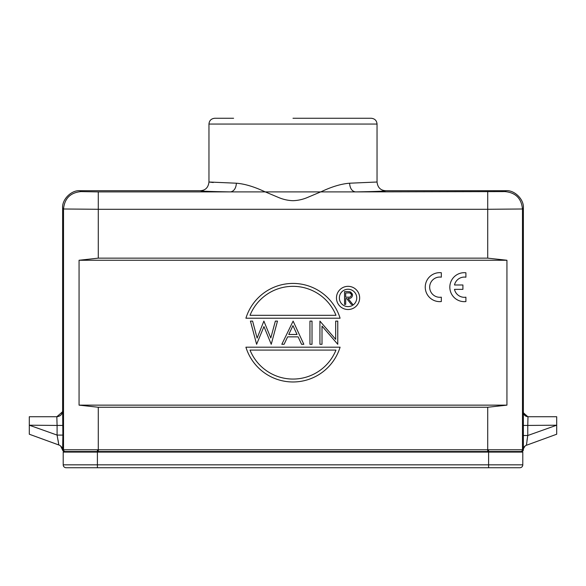 <?xml version="1.0" encoding="UTF-8"?>
<svg xmlns="http://www.w3.org/2000/svg" width="586" height="586" viewBox="0 0 586 586"><rect width="100%" height="100%" fill="white"/><g stroke="black" fill="none" stroke-linecap="round" stroke-linejoin="round"><path stroke-width="0.88" d="M64.445 451.513L62.709 449.77L63.522 449.77A1.736 1.736 -90 0 0 65.258 451.513L520.742 451.513A1.736 1.736 -90 0 0 522.478 449.77L523.371 449.77A1.736 1.736 0 0 1 521.635 451.513L520.742 451.513L521.635 451.513A1.736 1.736 -90 0 0 523.371 449.77L523.379 208.089C524.155 199.489 514.596 189.93 505.989 190.706L385.735 190.706C385.075 190.992 383.537 191.417 355.446 191.9L230.554 191.9C202.734 191.424 200.822 190.985 200.266 190.706C205.415 190.45 208.316 187.549 208.96 182.012L208.96 124.056L377.04 124.056C376.725 120.57 374.791 118.636 371.238 118.262L293 118.262M62.607 449.938L60.636 446.041L62.629 450.048M200.266 190.706L80.011 190.706C71.404 189.93 61.845 199.489 62.621 208.089L62.621 410.94C62.255 414.434 60.321 416.368 56.827 416.734L29.3 416.734L29.3 434.226L59.149 445.104M62.607 449.916L62.614 449.923A1.736 1.736 -90 0 0 64.343 451.513L64.233 451.506M64.277 451.506L63.142 451.03M58.051 440.071L58.82 444.972A5.794 5.794 110 0 1 62.614 449.923L62.885 435.09L57.091 435.09L29.3 425.209L57.091 425.429L56.827 416.734C60.285 416.324 62.219 414.39 62.636 410.94L62.885 435.09M523.503 448.576L525.151 445.946L523.503 448.576M525.151 445.946A4.637 4.637 70 0 1 526.067 445.397L556.7 434.226L556.7 416.734L528.001 416.734L556.7 416.734M348.018 297.197C349.886 297.432 351.014 296.706 351.41 295.029C351.007 293.396 349.901 292.692 348.077 292.934L345.689 292.934L345.689 297.183L348.934 297.168M347.095 291.63L349.981 291.784L352.552 295.036C352.171 297.505 350.662 298.655 348.033 298.486L352.713 304.376L351.3 304.376L346.619 298.486L345.689 298.486L345.689 304.376L344.546 304.376L344.546 291.623L347.359 291.623M349.095 291.689L349.644 291.74M350.714 292.055L352.428 294.113M356.749 297.93A8.695 8.695 0 0 0 348.055 289.235A8.695 8.695 0 0 0 339.367 297.93A8.695 8.695 0 0 0 348.055 306.617A8.695 8.695 0 0 0 356.749 297.93M336.467 297.93A11.588 11.588 0 0 0 348.055 309.518A11.588 11.588 0 0 0 359.65 297.93A11.588 11.588 0 0 0 348.055 286.334A11.588 11.588 0 0 0 336.467 297.93M250.017 315.312L335.983 315.312A46.367 46.367 0 0 0 250.017 315.312M245.915 318.213L340.085 318.213A49.261 49.261 0 0 0 245.915 318.213M335.983 350.084L250.017 350.084A46.367 46.367 0 0 0 335.983 350.084M340.085 347.19L245.915 347.19A49.261 49.261 0 0 0 340.085 347.19M322.007 344.29L319.927 344.29L319.927 321.106L335.683 339.353L335.683 321.106L337.763 321.106L337.763 344.29L322.007 326.087L322.007 344.29M309.943 344.29L309.943 321.106L312.023 321.106L312.023 344.29L309.943 344.29M288.752 334.481L297.036 334.481L292.949 325.626L288.752 334.481M293.117 321.106L303.819 344.29L301.556 344.29L298.127 336.862L287.623 336.862L284.093 344.29L281.822 344.29L293.117 321.106M256.609 344.29L250.442 321.106L252.588 321.106L257.129 338.107L263.876 321.106L270.798 337.997L275.361 321.106L277.486 321.106L271.237 344.29L263.964 326.563L256.609 344.29M29.3 416.734L56.842 416.734L62.57 411.753M62.885 425.429L57.091 425.429L57.091 435.09L58.82 444.972L29.3 434.226M528.015 416.734C525.217 416.441 523.672 414.895 523.379 412.097L523.364 412.097C523.701 414.859 525.246 416.404 528.001 416.734L527.766 425.429L556.7 425.209L527.766 435.508L526.418 445.25A4.637 4.637 -110 0 0 523.364 449.608L523.371 449.77M526.982 440.591L527.752 435.618M213.275 182.524L208.96 182.012L236.407 183.213C244.567 183.865 253.826 186.604 264.191 191.432L278.225 197.35C283.104 199.438 288.026 200.551 293 200.69C298.142 200.522 303.138 199.379 308.002 197.255L321.956 191.366C332.218 186.568 341.433 183.843 349.593 183.213L377.04 182.012C377.684 187.549 380.585 190.45 385.735 190.706M523.379 208.089L522.478 208.99L487.713 209.283L98.287 209.283L98.287 191.9L230.554 191.9C234.012 191.234 235.96 188.333 236.407 183.213M487.713 451.513L487.713 449.77L522.478 449.77L522.478 208.99C521.437 198.442 515.643 192.648 505.095 191.6L355.446 191.9C351.944 191.3 349.996 188.399 349.593 183.213M58.82 444.972A5.794 5.794 -70 0 1 62.614 449.923M523.137 425.429L527.766 425.429L527.766 435.508L523.137 435.508M79.066 405.146L506.934 405.146L487.713 407.255L98.287 407.255L79.066 405.146L79.066 260.257L98.287 258.148L98.287 209.283L63.522 208.99L62.621 208.089M98.287 258.148L487.713 258.148L506.934 260.257L506.934 405.146M79.066 260.257L506.934 260.257M98.287 191.9L80.905 191.6C70.357 192.648 64.563 198.442 63.522 208.99L63.522 449.77L98.287 449.77L98.287 451.513L97.393 451.513L97.393 452.092L522.793 452.092L522.793 464.837A2.901 2.901 0 0 1 519.899 467.738L97.401 467.738L97.401 452.092L63.207 452.092L63.207 464.837L488.599 464.837L488.607 451.513M519.321 452.092L519.321 451.513L519.321 452.092M66.679 452.092L66.679 451.513M90.369 451.513L88.611 451.513M495.631 451.513L497.389 451.513M83.337 451.513L88.105 451.513M208.96 124.056C209.275 120.57 211.209 118.636 214.762 118.262L233.594 118.262M66.101 467.738A2.901 2.901 0 0 1 63.207 464.837A2.901 2.901 0 0 0 66.101 467.738L97.401 467.738M465.899 301.57L465.899 297.197A10.123 10.123 0 0 1 454.48 289.359L462.911 289.359L462.911 284.979L454.494 284.979A10.123 10.123 0 0 1 465.899 277.193L465.899 272.768A14.489 14.489 0 0 0 449.828 287.169A14.489 14.489 0 0 0 465.899 301.57M441.324 301.548L441.324 297.175A10.123 10.123 0 0 1 429.67 287.169A10.123 10.123 0 0 1 441.324 277.171L441.324 272.739A14.489 14.489 0 0 0 425.246 287.147A14.489 14.489 0 0 0 441.324 301.548M98.287 407.255L98.287 449.77L487.713 449.77L487.713 407.255M527.869 416.734L523.437 412.852M80.905 191.6L80.011 190.706M505.095 191.6L505.989 190.706M487.713 191.9L487.713 258.148M488.578 449.799L488.578 451.513M97.422 449.799L97.422 451.513M488.599 467.738L488.599 464.837L522.793 464.837M377.04 124.056L377.04 182.012"/></g></svg>
